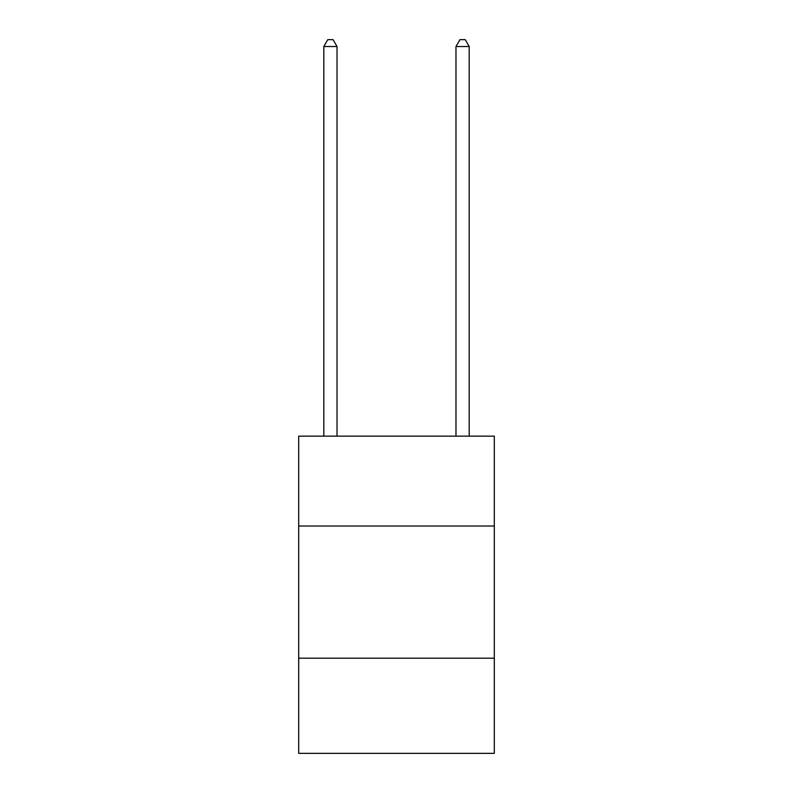 <?xml version="1.0" encoding="UTF-8"?>
<svg xmlns="http://www.w3.org/2000/svg" width="793" height="793" viewBox="0 0 793 793"><rect width="100%" height="100%" fill="white"/><g stroke="black" fill="none" stroke-linecap="round" stroke-linejoin="round"><path stroke-width="1.19" d="M494.307 526.027L494.307 436.15L298.693 436.15L298.693 526.027L494.307 526.027L494.307 753.35L298.693 753.35L298.693 526.027M494.307 658.19L298.693 658.19M337.025 436.15L337.025 46.519L323.812 46.519L323.812 436.15M323.812 46.519L327.777 39.65L333.06 39.65L337.025 46.519M469.188 436.15L469.188 46.519L455.975 46.519L455.975 436.15M455.975 46.519L459.94 39.65L465.223 39.65L469.188 46.519"/></g></svg>
